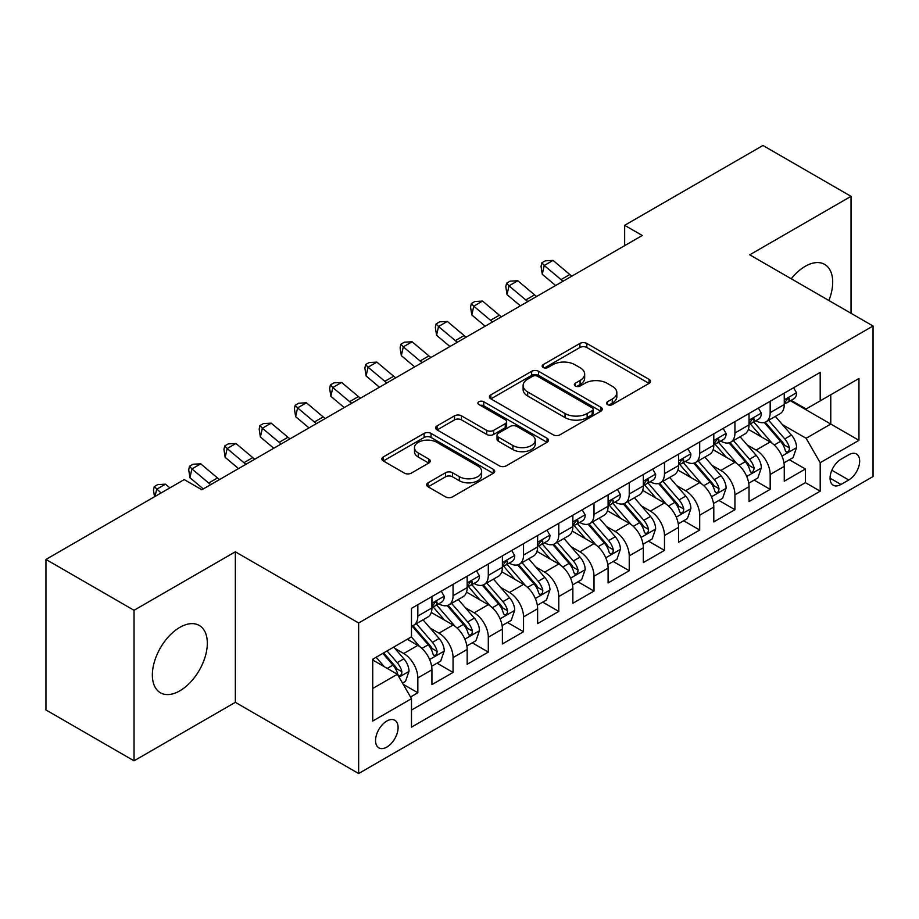 <?xml version="1.0" encoding="UTF-8"?>
<svg xmlns="http://www.w3.org/2000/svg" width="919" height="919" viewBox="0 0 919 919"><rect width="100%" height="100%" fill="white"/><g stroke="black" fill="none" stroke-linecap="round" stroke-linejoin="round"><path stroke-width="1.38" d="M607.493 404.59A3.423 1.976 0 0 0 612.33 404.59L649.078 383.372A4.894 2.826 0 0 0 650.514 381.374A4.894 2.826 0 0 0 649.078 379.375L586.827 343.442A4.894 2.826 0 0 0 579.912 343.442L543.163 364.648A3.423 1.976 0 0 0 542.164 366.049A3.423 1.976 0 0 0 543.163 367.451A3.423 1.976 0 0 0 548.011 367.451L552.767 364.705A15.646 9.041 0 0 1 574.892 364.705L580.084 367.692A15.646 9.041 0 0 1 584.668 374.09A15.646 9.041 0 0 1 580.084 380.477L575.328 383.223A3.423 1.976 0 0 0 574.329 384.613A3.423 1.976 0 0 0 575.328 386.014A3.423 1.976 0 0 0 580.165 386.014L584.921 383.269A15.646 9.041 0 0 1 607.057 383.269L612.249 386.267A15.646 9.041 0 0 1 616.833 392.654A15.646 9.041 0 0 1 612.249 399.041L607.493 401.787A3.423 1.976 0 0 0 606.483 403.188A3.423 1.976 0 0 0 607.493 404.59L607.493 401.787M179.837 690.835A38.862 22.435 120 0 0 205.224 656.591A38.862 22.435 120 0 0 199.274 625.448A38.862 22.435 120 0 0 179.837 627.367A38.862 22.435 120 0 0 154.449 661.623A38.862 22.435 120 0 0 160.4 692.765A38.862 22.435 120 0 0 179.837 690.835M828.892 300.513A38.862 22.435 120 0 0 824.653 264.385A38.862 22.435 120 0 0 805.228 266.303A38.862 22.435 120 0 0 791.248 278.779M386.83 747.078A15.945 9.201 120 0 0 397.249 733.029A15.945 9.201 120 0 0 394.802 720.255A15.945 9.201 120 0 0 386.83 721.047A15.945 9.201 120 0 0 376.411 735.097A15.945 9.201 120 0 0 378.858 747.871A15.945 9.201 120 0 0 386.83 747.078M428.082 482.808A4.894 2.826 0 0 0 426.657 484.795A4.894 2.826 0 0 0 428.082 486.794L445.554 496.88A4.894 2.826 0 0 0 452.47 496.88L493.273 473.319A4.894 2.826 0 0 0 494.709 471.321A4.894 2.826 0 0 0 493.273 469.322L431.022 433.389A4.894 2.826 0 0 0 424.107 433.389L383.303 456.95A4.894 2.826 0 0 0 381.867 458.949A4.894 2.826 0 0 0 383.303 460.936L404.394 473.124A4.894 2.826 0 0 0 411.31 473.124L428.782 463.038A4.894 2.826 0 0 0 430.207 461.039A4.894 2.826 0 0 0 428.782 459.041L418.317 453.01A13.084 7.559 0 0 1 414.48 447.668A13.084 7.559 0 0 1 422.556 440.683A13.084 7.559 0 0 1 436.824 442.326L477.8 465.979A13.084 7.559 0 0 1 481.636 471.321A13.084 7.559 0 0 1 473.561 478.305A13.084 7.559 0 0 1 459.305 476.662L452.47 472.722A4.894 2.826 0 0 0 445.554 472.722L428.082 482.808L428.082 486.794M235.333 551.802L134.036 610.285L45.95 559.43L45.95 709.962L134.036 760.817L235.333 702.334L358.64 773.522L358.64 622.99L235.333 551.802L235.333 702.334M851.028 313.287L851.028 196.333L749.732 254.816L873.05 326.004L358.64 622.99M851.028 196.333L762.942 145.478L624.656 225.316L624.656 245.66M45.95 559.43L184.237 479.592L201.858 489.758L642.278 235.482L624.656 225.316M553.112 434.779A4.894 2.826 0 0 0 560.027 434.779L600.831 411.218A4.894 2.826 0 0 0 602.267 409.231A4.894 2.826 0 0 0 600.831 407.232L538.58 371.287A4.894 2.826 0 0 0 531.664 371.287L490.861 394.848A4.894 2.826 0 0 0 489.425 396.847A4.894 2.826 0 0 0 490.861 398.846L553.112 434.779M480.292 405.325A3.423 1.976 0 0 1 483.762 405.807L483.762 401.741L547.058 438.283A4.894 2.826 0 0 1 548.482 440.27A4.894 2.826 0 0 1 547.058 442.269L506.243 465.83A4.894 2.826 0 0 1 499.327 465.83L437.076 429.897L437.076 425.899A4.894 2.826 0 0 0 435.652 427.898A4.894 2.826 0 0 0 437.076 429.897M437.076 425.899L454.549 415.813A4.894 2.826 0 0 1 461.464 415.813L486.702 430.391A4.894 2.826 0 0 0 493.618 430.391L505.209 423.705A4.894 2.826 0 0 0 506.645 421.706A4.894 2.826 0 0 0 505.209 419.707L478.925 404.532A3.423 1.976 0 0 1 477.926 403.142A3.423 1.976 0 0 1 480.04 401.316A3.423 1.976 0 0 1 483.762 401.741M410.529 696.993L417.835 692.765L403.211 684.333M394.894 648.4L403.74 653.512A19.931 11.51 60 0 1 417.835 677.923L431.93 669.779L431.93 684.632L453.067 672.432L437.042 663.173M430.126 628.056L438.972 633.168A19.931 11.51 60 0 1 453.067 657.579L467.162 649.446L467.162 664.288L488.299 652.088L472.274 642.829M465.359 607.723L474.215 612.824A19.931 11.51 60 0 1 488.299 637.235L502.394 629.101L502.394 643.955L523.531 631.744L507.506 622.485M500.602 587.379L509.448 592.479A19.931 11.51 60 0 1 523.531 616.89L537.626 608.757L537.626 623.61L558.775 611.399L542.738 602.152M535.834 567.034L544.68 572.146A19.931 11.51 60 0 1 558.775 596.557L572.859 588.413L572.859 603.266L594.007 591.066L577.971 581.807M571.067 546.69L579.912 551.802A19.931 11.51 60 0 1 594.007 576.213L608.091 568.08L608.091 582.922L629.239 570.722L613.203 561.463M606.299 526.357L615.144 531.458A19.931 11.51 60 0 1 629.239 555.869L643.334 547.735L643.334 562.577L664.471 550.378L648.435 541.119M641.531 506.013L650.376 511.113A19.931 11.51 60 0 1 664.471 535.524L678.567 527.391L678.567 542.244L699.704 530.033L683.667 520.774M676.763 485.669L685.608 490.78A19.931 11.51 60 0 1 699.704 515.191L713.799 507.047L713.799 521.9L734.936 509.689L718.899 500.441M711.995 465.324L720.841 470.436A19.931 11.51 60 0 1 734.936 494.847L749.031 486.702L749.031 501.556L770.168 489.356L770.168 474.503A19.931 11.51 -120 0 0 756.073 450.092L747.227 444.98M754.143 480.097L770.168 489.356M431.93 669.779A19.931 11.51 -120 0 0 417.835 645.368L407.266 639.268M467.162 649.446A19.931 11.51 -120 0 0 453.067 625.035L431.275 612.456M502.394 629.101A19.931 11.51 -120 0 0 488.299 604.691L466.519 592.112M537.626 608.757A19.931 11.51 -120 0 0 523.531 584.346L501.751 571.767M572.859 588.413A19.931 11.51 -120 0 0 558.775 564.002L536.983 551.423M608.091 568.08A19.931 11.51 -120 0 0 594.007 543.669L572.215 531.079M643.334 547.735A19.931 11.51 -120 0 0 629.239 523.325L607.448 510.746M678.567 527.391A19.931 11.51 -120 0 0 664.471 502.98L642.68 490.401M713.799 507.047A19.931 11.51 -120 0 0 699.704 482.636L677.912 470.057M749.031 486.702A19.931 11.51 -120 0 0 734.936 462.291L713.144 449.713M848.742 454.767L840.988 459.247A15.451 8.914 120 0 0 830.902 472.86A15.451 8.914 120 0 0 833.269 485.232A15.451 8.914 120 0 0 840.988 484.474L848.742 479.994A15.451 8.914 120 0 0 858.828 466.381A15.451 8.914 120 0 0 856.462 454.009A15.451 8.914 120 0 0 848.742 454.767M358.64 773.522L873.05 476.536L873.05 326.004M372.735 688.492L397.399 674.259L411.494 698.67L411.494 727.147L820.196 491.183L820.196 462.705L806.112 438.294L782.46 424.647M411.494 698.67L372.735 721.047L372.735 659.199L411.494 636.833L411.494 608.355L820.196 372.39L820.196 400.868L858.955 378.49L858.955 440.327L820.196 462.705M438.788 603.772L438.972 603.875A19.931 11.51 60 0 0 448.943 604.863L463.038 596.73A19.931 11.51 -120 0 0 467.162 587.597L467.162 576.213M474.02 583.427L474.215 583.531A19.931 11.51 60 0 0 484.175 584.518L498.27 576.385A19.931 11.51 -120 0 0 502.394 567.264L502.394 555.869M509.264 563.083L509.448 563.186A19.931 11.51 60 0 0 519.407 564.174L533.502 556.041A19.931 11.51 -120 0 0 537.626 546.92L537.626 535.524M544.496 542.738L544.68 542.853A19.931 11.51 60 0 0 554.639 543.841L568.735 535.697A19.931 11.51 -120 0 0 572.859 526.576L572.859 515.18M579.728 522.406L579.912 522.509A19.931 11.51 60 0 0 589.872 523.497L603.967 515.364A19.931 11.51 -120 0 0 608.091 506.231L608.091 494.847M614.96 502.061L615.144 502.165A19.931 11.51 60 0 0 625.104 503.152L639.199 495.019A19.931 11.51 -120 0 0 643.334 485.898L643.334 474.503M650.192 481.717L650.376 481.82A19.931 11.51 60 0 0 660.336 482.808L674.431 474.675A19.931 11.51 -120 0 0 678.567 465.554L678.567 454.158M685.425 461.372L685.608 461.487A19.931 11.51 60 0 0 695.58 462.475L709.663 454.331A19.931 11.51 -120 0 0 713.799 445.21L713.799 433.814M720.657 441.04L720.841 441.143A19.931 11.51 60 0 0 730.812 442.131L744.895 433.986A19.931 11.51 -120 0 0 749.031 424.865L749.031 413.481M411.494 710.065L805.4 482.636L805.4 469.012L784.263 481.211L784.263 466.37A19.931 11.51 -120 0 0 770.168 441.959L748.376 429.38M755.889 420.695L756.073 420.799A19.931 11.51 -120 0 0 766.044 421.787A19.931 11.51 -120 0 0 770.168 412.665L770.168 401.27M766.044 421.787L780.139 413.653A19.931 11.51 -120 0 0 784.263 404.521L784.263 393.137M417.835 604.691L417.835 616.075A19.931 11.51 60 0 1 413.711 625.207A19.931 11.51 60 0 1 411.494 626.011M413.711 625.207L427.806 617.063A19.931 11.51 -120 0 0 431.93 607.941L431.93 596.546M453.067 584.346L453.067 595.742A19.931 11.51 60 0 1 448.943 604.863M488.299 564.002L488.299 575.397A19.931 11.51 60 0 1 484.175 584.518M523.531 543.657L523.531 555.053A19.931 11.51 60 0 1 519.407 564.174M558.775 523.325L558.775 534.709A19.931 11.51 60 0 1 554.639 543.841M594.007 502.98L594.007 514.376A19.931 11.51 60 0 1 589.872 523.497M629.239 482.636L629.239 494.031A19.931 11.51 60 0 1 625.104 503.152M664.471 462.291L664.471 473.687A19.931 11.51 60 0 1 660.336 482.808M699.704 441.959L699.704 453.343A19.931 11.51 60 0 1 695.58 462.475M734.936 421.614L734.936 433.01A19.931 11.51 60 0 1 730.812 442.131M734.936 494.847L734.936 509.689M699.704 515.191L699.704 530.033M664.471 535.524L664.471 550.378M629.239 555.869L629.239 570.722M594.007 576.213L594.007 591.066M558.775 596.557L558.775 611.399M523.531 616.89L523.531 631.744M488.299 637.235L488.299 652.088M453.067 657.579L453.067 672.432M417.835 677.923L417.835 692.765M397.399 674.259L372.735 660.014M806.112 438.294L830.765 424.05L830.765 394.768L858.955 378.49M790.42 400.753L858.955 440.327M791.121 400.351L806.112 409.001L820.196 400.868M134.036 610.285L134.036 760.817M789.375 459.753L805.4 469.012M805.4 482.636L820.196 491.183M608.86 405.072L612.249 403.108A15.646 9.041 0 0 0 616.833 396.721L616.833 392.654M584.668 374.09L584.668 378.157A15.646 9.041 0 0 1 580.084 384.544L576.695 386.497M649.009 383.407L586.827 347.508A4.894 2.826 0 0 0 579.912 347.508L544.53 367.933M600.773 411.264L538.58 375.354A4.894 2.826 0 0 0 531.664 375.354L490.918 398.88M592.192 410.621A3.423 1.976 0 0 0 593.192 409.231A3.423 1.976 0 0 0 592.192 407.829L537.546 376.285A3.423 1.976 0 0 0 532.698 376.285L527.69 379.179A15.646 9.041 0 0 0 523.106 385.566A15.646 9.041 0 0 0 527.69 391.953L565.036 413.516A15.646 9.041 0 0 0 587.172 413.516L592.192 410.621L592.192 414.687A3.423 1.976 0 0 0 593.192 413.297L593.192 409.231M523.106 385.566L523.106 389.633A15.646 9.041 0 0 0 527.69 396.02L527.69 391.953M592.192 414.687L587.172 417.594A15.646 9.041 0 0 1 565.036 417.594L527.69 396.02M437.145 429.931L454.549 419.88L454.549 415.813M506.645 421.706L506.645 425.773A4.894 2.826 0 0 1 505.209 427.772L493.618 434.457A4.894 2.826 0 0 1 486.702 434.457L461.464 419.88A4.894 2.826 0 0 0 454.549 419.88M483.762 405.807L546.989 442.315M512.905 445.52A13.084 7.559 0 0 0 527.161 447.151A13.084 7.559 0 0 0 535.237 440.178A13.084 7.559 0 0 0 531.412 434.836L516.972 426.496A4.894 2.826 0 0 0 510.056 426.496L498.466 433.182A4.894 2.826 0 0 0 497.03 435.181A4.894 2.826 0 0 0 498.466 437.18L512.905 445.52L512.905 449.586A13.084 7.559 0 0 0 527.161 451.218A13.084 7.559 0 0 0 535.237 444.245L535.237 440.178M497.03 435.181L497.03 439.248A4.894 2.826 0 0 0 498.466 441.246L498.466 437.18M512.905 449.586L498.466 441.246M481.636 471.321L481.636 475.387A13.084 7.559 0 0 1 473.561 482.372A13.084 7.559 0 0 1 459.305 480.729L452.47 476.789A4.894 2.826 0 0 0 445.554 476.789L428.151 486.84M414.48 447.668L414.48 451.734A13.084 7.559 0 0 0 418.317 457.076L418.317 453.01M428.713 463.073L418.317 457.076M493.216 473.354L431.022 437.455A4.894 2.826 0 0 0 424.107 437.455L383.361 460.982M783.964 462.877L793.074 457.616L796.589 447.45A13.199 7.628 -120 0 0 791.454 435.055L775.349 416.41M772.132 443.245L753.729 421.947M761.656 437.042L750.984 424.681A31.637 18.265 -120 0 0 749.996 423.579M764.24 422.499L780.53 441.35A13.199 7.628 60 0 1 785.24 450.448L786.193 452.022L787.985 451.769L789.18 450.31L789.467 448.012A13.199 7.628 -120 0 0 784.757 438.914L768.663 420.27M765.205 422.2L782.701 442.453A6.732 3.883 60 0 1 784.389 445.083L789.467 448.012M793.602 387.749L796.589 392.93A13.199 7.628 60 0 1 793.855 398.777L787.169 402.637A13.199 7.628 -120 0 0 789.467 399.593L789.191 398.421L787.537 398.754L785.24 402.04A13.199 7.628 60 0 1 784.263 403.912M784.7 403.257L784.757 403.257A13.199 7.628 -120 0 0 787.169 402.637M563.094 281.203A24.916 14.382 60 0 1 561.027 279.606L544.232 265.488L542.267 274.276L555.627 285.51M571.905 276.114A24.916 14.382 60 0 1 569.826 274.517L553.043 260.41L544.232 265.488L541.819 262.845L545.346 260.812L553.043 260.41M542.267 274.276L541.038 266.361L541.819 262.845M748.732 483.222L757.842 477.96L761.357 467.794A13.199 7.628 -120 0 0 756.222 455.387L740.117 436.755M736.889 463.59L718.497 442.28M726.424 457.386L715.74 445.014A31.637 18.265 -120 0 0 714.764 443.923M729.008 442.843L745.298 461.694A13.199 7.628 60 0 1 750.007 470.792L750.961 472.355L752.753 472.102L754.235 468.357A13.199 7.628 -120 0 0 749.525 459.259L733.419 440.615M729.973 442.533L747.469 462.797A6.732 3.883 60 0 1 749.157 465.428L754.235 468.357M713.5 503.555L722.61 498.305L726.125 488.127A13.199 7.628 -120 0 0 720.978 475.732L704.884 457.099M701.656 483.922L683.265 462.625M691.191 477.719L680.508 465.359A31.637 18.265 -120 0 0 679.532 464.256M693.776 463.187L710.065 482.038A13.199 7.628 60 0 1 714.775 491.137L715.729 492.699L717.509 492.446L718.704 490.999L719.003 488.69A13.199 7.628 -120 0 0 714.293 479.603L698.187 460.959M694.741 462.877L712.236 483.13A6.732 3.883 60 0 1 713.925 485.772L719.003 488.69M678.268 523.899L687.366 518.649L690.893 508.471A13.199 7.628 -120 0 0 685.746 496.076L669.652 477.432M666.424 504.267L648.033 482.969M655.959 498.064L645.276 485.703A31.637 18.265 -120 0 0 644.299 484.6M658.544 483.532L674.833 502.383A13.199 7.628 60 0 1 679.532 511.481L680.497 513.043L682.277 512.791L683.472 511.343L683.759 509.034A13.199 7.628 -120 0 0 679.061 499.936L662.955 481.303M659.509 483.222L677.004 503.474A6.732 3.883 60 0 1 678.693 506.105L683.759 509.034M643.036 544.243L652.134 538.982L655.661 528.816A13.199 7.628 -120 0 0 650.514 516.421L634.42 497.776M631.192 524.611L612.801 503.313M620.727 518.408L610.044 506.047A31.637 18.265 -120 0 0 609.067 504.945M623.312 503.865L639.601 522.727A13.199 7.628 60 0 1 644.299 531.814L645.264 533.388L647.045 533.135L648.24 531.676L648.527 529.378A13.199 7.628 -120 0 0 643.828 520.28L627.723 501.648M624.265 503.566L641.761 523.819A6.732 3.883 60 0 1 643.461 526.449L648.527 529.378M758.37 408.082L761.357 413.274A13.199 7.628 60 0 1 758.623 419.11L751.937 422.981A13.199 7.628 -120 0 0 754.235 419.937L753.948 418.765L752.305 419.098L750.007 422.384A13.199 7.628 60 0 1 749.031 424.256M749.467 423.602L749.525 423.602A13.199 7.628 -120 0 0 751.937 422.981M527.862 301.535A24.916 14.382 60 0 1 525.783 299.95L509 285.832L507.035 294.62L520.395 305.855M536.673 296.458A24.916 14.382 60 0 1 534.594 294.861L517.799 280.743L509 285.832L506.587 283.19L510.114 281.157L517.799 280.743M507.035 294.62L505.806 286.705L506.587 283.19M723.138 428.426L726.125 433.619A13.199 7.628 60 0 1 723.391 439.454L716.694 443.326A13.199 7.628 -120 0 0 719.003 440.281L718.715 439.11L717.073 439.431L714.775 442.717A13.199 7.628 60 0 1 713.799 444.601M714.235 443.934L714.293 443.934A13.199 7.628 -120 0 0 716.694 443.326M492.63 321.88A24.916 14.382 60 0 1 490.551 320.294L473.767 306.176L471.803 314.964L485.163 326.188M501.441 316.802A24.916 14.382 60 0 1 499.362 315.206L482.567 301.087L473.767 306.176L471.355 303.534L474.87 301.501L482.567 301.087M471.803 314.964L470.574 307.049L471.355 303.534M687.894 448.771L690.893 453.952A13.199 7.628 60 0 1 688.159 459.799L681.461 463.658A13.199 7.628 -120 0 0 683.759 460.626L683.483 459.454L681.841 459.776L679.532 463.061A13.199 7.628 60 0 1 678.567 464.945M679.003 464.279L679.061 464.279A13.199 7.628 -120 0 0 681.461 463.658M457.398 342.224A24.916 14.382 60 0 1 455.319 340.627L438.524 326.521L436.571 335.309L449.931 346.532M466.197 337.135A24.916 14.382 60 0 1 464.129 335.55L447.335 321.432L438.524 326.521L436.123 323.879L439.638 321.845L447.335 321.432M436.571 335.309L435.33 327.394L436.123 323.879M652.662 469.115L655.661 474.296A13.199 7.628 60 0 1 652.927 480.143L646.229 484.003A13.199 7.628 -120 0 0 648.527 480.959L648.251 479.787L646.597 480.12L644.299 483.405A13.199 7.628 60 0 1 643.334 485.278M643.771 484.623L643.828 484.623A13.199 7.628 -120 0 0 646.229 484.003M422.166 362.568A24.916 14.382 60 0 1 420.086 360.972L403.292 346.854L401.339 355.642L414.699 366.876M430.965 357.48A24.916 14.382 60 0 1 428.897 355.883L412.103 341.776L403.292 346.854L400.891 344.211L404.406 342.178L412.103 341.776M401.339 355.642L400.098 347.727L400.891 344.211M607.804 564.588L616.902 559.326L620.428 549.16A13.199 7.628 -120 0 0 615.282 536.753L599.188 518.121M595.96 544.956L577.557 523.646M585.495 538.752L574.812 526.392A31.637 18.265 -120 0 0 573.835 525.289M588.08 524.209L604.357 543.06A13.199 7.628 60 0 1 609.067 552.158L610.032 553.72L611.813 553.479L613.007 552.02L613.295 549.723A13.199 7.628 -120 0 0 608.585 540.625L592.491 521.981M589.033 523.899L606.529 544.163A6.732 3.883 60 0 1 608.229 546.794L613.295 549.723M617.43 489.448L620.428 494.64A13.199 7.628 60 0 1 617.694 500.476L610.997 504.347A13.199 7.628 -120 0 0 613.295 501.303L613.019 500.131L611.365 500.464L609.067 503.75A13.199 7.628 60 0 1 608.091 505.622M608.539 504.968L608.585 504.968A13.199 7.628 -120 0 0 610.997 504.347M386.922 382.913A24.916 14.382 60 0 1 384.854 381.316L368.059 367.198L366.107 375.986L379.467 387.221M395.733 377.824A24.916 14.382 60 0 1 393.665 376.227L376.87 362.12L368.059 367.198L365.647 364.556L369.174 362.523L376.87 362.12M366.107 375.986L364.866 368.071L365.647 364.556M572.571 584.921L581.67 579.671L585.196 569.493A13.199 7.628 -120 0 0 580.05 557.098L563.956 538.465M560.728 565.288L542.325 543.991M550.263 559.097L539.579 546.725A31.637 18.265 -120 0 0 538.603 545.622M552.847 544.553L569.125 563.404A13.199 7.628 60 0 1 573.835 572.503L574.8 574.065L576.581 573.812L577.775 572.365L578.062 570.056A13.199 7.628 -120 0 0 573.353 560.969L557.259 542.325M553.801 544.243L571.296 564.507A6.732 3.883 60 0 1 572.996 567.138L578.062 570.056M582.198 509.792L585.196 514.985A13.199 7.628 60 0 1 582.462 520.82L575.765 524.692A13.199 7.628 -120 0 0 578.062 521.647L577.787 520.476L576.133 520.809L573.835 524.083A13.199 7.628 60 0 1 572.859 525.967M573.307 525.312L573.353 525.312A13.199 7.628 -120 0 0 575.765 524.692M351.69 403.246A24.916 14.382 60 0 1 349.622 401.66L332.827 387.542L330.874 396.33L344.234 407.554M360.501 398.168A24.916 14.382 60 0 1 358.433 396.571L341.638 382.453L332.827 387.542L330.415 384.9L333.942 382.867L341.638 382.453M330.874 396.33L329.634 388.415L330.415 384.9M537.328 605.265L546.437 600.015L549.964 589.837A13.199 7.628 -120 0 0 544.818 577.442L528.724 558.798M525.496 585.633L507.093 564.335M515.019 579.429L504.347 567.069A31.637 18.265 -120 0 0 503.371 565.966M517.615 564.898L533.893 583.749A13.199 7.628 60 0 1 538.603 592.847L539.568 594.409L541.348 594.156L542.543 592.709L542.83 590.4A13.199 7.628 -120 0 0 538.12 581.302L522.026 562.669M518.569 564.588L536.064 584.84A6.732 3.883 60 0 1 537.764 587.471L542.83 590.4M546.966 530.137L549.964 535.317A13.199 7.628 60 0 1 547.23 541.165L540.533 545.024A13.199 7.628 -120 0 0 542.83 541.992L542.555 540.82L540.9 541.142L538.603 544.427A13.199 7.628 60 0 1 537.626 546.311M538.074 545.645L538.12 545.645A13.199 7.628 -120 0 0 540.533 545.024M316.458 423.59A24.916 14.382 60 0 1 314.39 421.993L297.595 407.887L295.642 416.675L309.002 427.898M325.269 418.501A24.916 14.382 60 0 1 323.201 416.916L306.406 402.798L297.595 407.887L295.183 405.245L298.709 403.211L306.406 402.798M295.642 416.675L294.402 408.76L295.183 405.245M502.096 625.609L511.205 620.348L514.732 610.182A13.199 7.628 -120 0 0 509.586 597.787L493.492 579.142M490.264 605.977L471.861 584.679M479.787 599.774L469.115 587.413A31.637 18.265 -120 0 0 468.127 586.311M482.383 585.242L498.661 604.093A13.199 7.628 60 0 1 503.371 613.18L504.336 614.754L506.116 614.501L507.311 613.042L507.598 610.744A13.199 7.628 -120 0 0 502.888 601.646L486.794 583.014M483.337 584.932L500.832 605.184A6.732 3.883 60 0 1 502.532 607.815L507.598 610.744M511.734 550.481L514.732 555.662A13.199 7.628 60 0 1 511.998 561.509L505.301 565.369A13.199 7.628 -120 0 0 507.598 562.325L507.322 561.153L505.668 561.486L503.371 564.771A13.199 7.628 60 0 1 502.394 566.655M502.842 565.989L502.888 565.989A13.199 7.628 -120 0 0 505.301 565.369M281.225 443.934A24.916 14.382 60 0 1 279.158 442.338L262.363 428.231L260.41 437.007L273.77 448.242M290.036 438.845A24.916 14.382 60 0 1 287.969 437.249L271.174 423.142L262.363 428.231L259.951 425.577L263.477 423.544L271.174 423.142M260.41 437.007L259.169 429.093L259.951 425.577M466.863 645.954L475.973 640.692L479.488 630.526A13.199 7.628 -120 0 0 474.353 618.119L458.248 599.487M455.031 626.321L436.628 605.012M444.555 620.118L433.883 607.758A31.637 18.265 -120 0 0 432.895 606.655M447.151 605.575L463.429 624.426A13.199 7.628 60 0 1 468.139 633.524L469.092 635.086L470.884 634.845L472.079 633.386L472.366 631.089A13.199 7.628 -120 0 0 467.656 621.991L451.562 603.346M448.104 605.276L465.6 625.529A6.732 3.883 60 0 1 467.3 628.159L472.366 631.089M476.501 570.814L479.488 576.006A13.199 7.628 60 0 1 476.766 581.853L470.068 585.713A13.199 7.628 -120 0 0 472.366 582.669L472.09 581.497L470.436 581.83L468.139 585.116A13.199 7.628 60 0 1 467.162 586.988M467.599 586.333L467.656 586.333A13.199 7.628 -120 0 0 470.068 585.713M245.993 464.279A24.916 14.382 60 0 1 243.926 462.682L227.131 448.564L225.178 457.352L238.538 468.587M254.804 459.19A24.916 14.382 60 0 1 252.725 457.593L235.942 443.486L227.131 448.564L224.718 445.922L228.245 443.888L235.942 443.486M225.178 457.352L223.937 449.437L224.718 445.922M431.631 666.298L440.741 661.037L444.256 650.859A13.199 7.628 -120 0 0 439.121 638.464L423.016 619.831M419.799 646.666L411.367 636.901M409.323 640.463L407.956 638.877M411.919 625.919L428.197 644.77A13.199 7.628 60 0 1 432.906 653.869L433.86 655.431L435.652 655.178L436.847 653.731L437.134 651.422A13.199 7.628 -120 0 0 432.424 642.335L416.33 623.691M412.872 625.609L430.368 645.873A6.732 3.883 60 0 1 432.056 648.504L437.134 651.422M441.269 591.158L444.256 596.351A13.199 7.628 60 0 1 441.522 602.186L434.836 606.058A13.199 7.628 -120 0 0 437.134 603.013L436.858 601.842L435.204 602.175L432.906 605.449A13.199 7.628 60 0 1 431.93 607.333M432.367 606.678L432.424 606.678A13.199 7.628 -120 0 0 434.836 606.058M210.761 484.612A24.916 14.382 60 0 1 208.693 483.026L191.899 468.908L189.934 477.696L203.294 488.919M219.572 479.534A24.916 14.382 60 0 1 217.493 477.937L200.71 463.819L191.899 468.908L189.486 466.266L193.013 464.233L200.71 463.819M189.934 477.696L188.705 469.781L189.486 466.266M402.511 683.104L405.509 681.381L409.024 671.203A13.199 7.628 -120 0 0 403.889 658.808L393.746 647.068M384.291 666.689L376.135 657.246M374.09 660.795L372.735 659.233M382.832 653.375L392.964 665.115A13.199 7.628 60 0 1 397.674 674.213L398.628 675.775L400.42 675.522L401.614 674.075L401.902 671.766A13.199 7.628 -120 0 0 397.192 662.668L387.06 650.939M383.648 652.904L395.136 666.206A6.732 3.883 60 0 1 396.824 668.837L401.902 671.766M169.889 487.874L165.466 484.164L156.667 489.253L155.058 496.432M161.078 492.963L154.254 486.611L157.781 484.577L165.466 484.164M154.507 496.754L153.473 490.126L154.254 486.611M403.74 653.512L417.835 645.368M438.972 633.168L453.067 625.035M474.215 612.824L488.299 604.691M509.448 592.479L523.531 584.346M544.68 572.146L558.775 564.002M579.912 551.802L594.007 543.669M615.144 531.458L629.239 523.325M650.376 511.113L664.471 502.98M685.608 490.78L699.704 482.636M720.841 470.436L734.936 462.291M756.073 450.092L770.168 441.959M770.168 412.665L784.263 404.521M417.835 616.075L431.93 607.941M453.067 595.742L467.162 587.597M488.299 575.397L502.394 567.264M523.531 555.053L537.626 546.92M558.775 534.709L572.859 526.576M594.007 514.376L608.091 506.231M629.239 494.031L643.334 485.898M664.471 473.687L678.567 465.554M699.704 453.343L713.799 445.21M734.936 433.01L749.031 424.865M770.168 474.503L784.263 466.37M831.844 470.241L848.742 479.994M830.064 478.167L840.988 484.474M612.249 403.108L612.249 399.041M575.328 386.014L575.328 383.223M580.084 384.544L580.084 380.477M543.163 367.451L543.163 364.648M579.912 347.508L579.912 343.442M586.827 347.508L586.827 343.442M649.078 383.372L649.078 379.375M490.861 398.846L490.861 394.848M531.664 375.354L531.664 371.287M538.58 375.354L538.58 371.287M600.831 411.218L600.831 407.232M565.036 417.594L565.036 413.516M587.172 417.594L587.172 413.516M461.464 419.88L461.464 415.813M486.702 434.457L486.702 430.391M493.618 434.457L493.618 430.391M505.209 427.772L505.209 423.705M547.058 442.269L547.058 438.283M445.554 476.789L445.554 472.722M452.47 476.789L452.47 472.722M459.305 480.729L459.305 476.662M428.782 463.038L428.782 459.041M383.303 460.936L383.303 456.95M424.107 437.455L424.107 433.389M431.022 437.455L431.022 433.389M493.273 473.319L493.273 469.322M781.954 456.1L796.509 447.702M784.757 438.914L791.454 435.055M774.235 444.991L780.53 441.35M796.509 392.781L784.263 399.845M561.027 279.606L569.826 274.517M787.755 398.616L789.467 399.593M746.722 476.444L761.277 468.047M749.525 459.259L756.222 455.387M739.002 465.336L745.298 461.694M711.49 496.788L726.044 488.391M714.293 479.603L720.978 475.732M703.759 485.68L710.065 482.038M676.258 517.133L690.801 508.724M679.061 499.936L685.746 496.076M668.527 506.013L674.833 502.383M641.014 537.477L655.569 529.068M643.828 520.28L650.514 516.421M633.294 526.357L639.601 522.727M761.277 413.125L749.031 420.19M525.783 299.95L534.594 294.861M752.523 418.949L754.235 419.937M726.044 433.458L713.799 440.534M490.551 320.294L499.362 315.206M717.291 439.293L719.003 440.281M690.801 453.802L678.567 460.867M455.319 340.627L464.129 335.55M682.059 459.638L683.759 460.626M655.569 474.147L643.334 481.211M420.086 360.972L428.897 355.883M646.827 479.982L648.527 480.959M605.782 557.81L620.336 549.413M608.585 540.625L615.282 536.753M598.062 546.702L604.357 543.06M620.336 494.491L608.091 501.556M384.854 381.316L393.665 376.227M611.594 500.315L613.295 501.303M570.55 578.154L585.104 569.757M573.353 560.969L580.05 557.098M562.83 567.046L569.125 563.404M585.104 514.824L572.859 521.9M349.622 401.66L358.433 396.571M576.362 520.659L578.062 521.647M535.317 598.499L549.872 590.09M538.12 581.302L544.818 577.442M527.598 587.379L533.893 583.749M549.872 535.168L537.626 542.244M314.39 421.993L323.201 416.916M541.13 541.004L542.83 541.992M500.085 618.843L514.64 610.434M502.888 601.646L509.586 597.787M492.366 607.723L498.661 604.093M514.64 555.513L502.394 562.577M279.158 442.338L287.969 437.249M505.898 561.348L507.598 562.325M464.853 639.176L479.408 630.779M467.656 621.991L474.353 618.119M457.134 628.068L463.429 624.426M479.408 575.857L467.162 582.922M243.926 462.682L252.725 457.593M470.654 581.693L472.366 582.669M429.621 659.52L444.176 651.123M432.424 642.335L439.121 638.464M421.901 648.412L428.197 644.77M444.176 596.201L431.93 603.266M208.693 483.026L217.493 477.937M435.422 602.025L437.134 603.013M399.076 677.154L408.944 671.456M397.192 662.668L403.889 658.808M387.267 668.4L392.964 665.115"/></g></svg>
